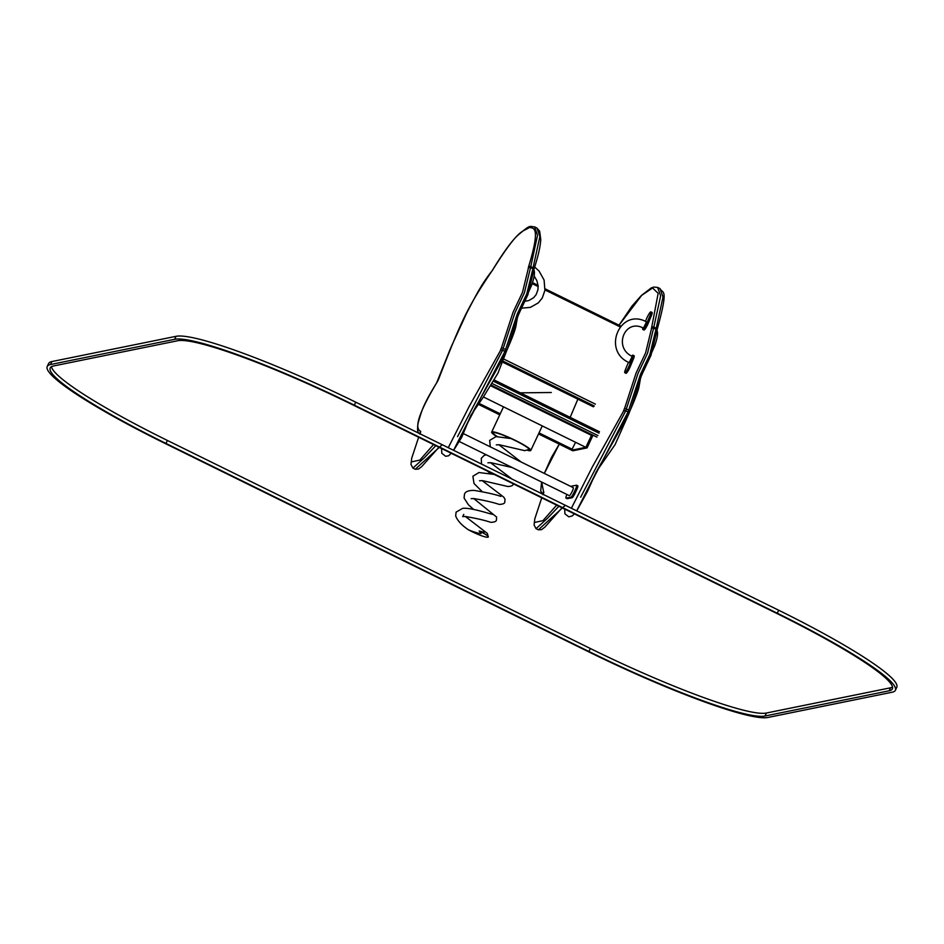 <?xml version="1.0" encoding="UTF-8"?>
<svg xmlns="http://www.w3.org/2000/svg" width="944" height="944" viewBox="0 0 944 944"><rect width="100%" height="100%" fill="white"/><g stroke="black" fill="none" stroke-linecap="round" stroke-linejoin="round"><path stroke-width="1.42" d="M463.362 433.591L573.268 487.659A4.46 0.708 116.2 0 1 571.934 491.966A4.46 0.708 116.2 0 1 569.338 495.659L459.409 441.58M571.12 486.608A4.991 0.791 116.2 0 1 571.686 486.148L576.524 485.216A4.991 0.791 116.2 0 1 576.631 485.216A4.991 0.791 116.2 0 1 575.392 489.511L573.987 492.497A4.991 0.791 116.2 0 1 570.919 497.169L566.081 498.102A4.991 0.791 116.2 0 1 565.987 498.102A4.991 0.791 116.2 0 1 566.919 494.467M577.704 485.794A4.991 0.791 116.2 0 1 577.799 485.806A4.991 0.791 116.2 0 1 576.572 490.089L575.167 493.075A4.991 0.791 116.2 0 1 572.099 497.748L567.261 498.692A4.991 0.791 116.2 0 1 567.167 498.68A4.991 0.791 116.2 0 1 567.096 498.597M487.104 537.289C482.891 536.581 476.732 534.127 468.602 529.914C474.867 532.369 479.045 533.572 481.121 533.549L479.174 530.976C485.334 533.985 488.39 536.003 488.343 537.018L487.104 537.289M496.756 436.565A21.606 2.596 25.1 0 1 491.659 432.128A21.606 2.596 25.1 0 1 512.332 438.936A21.606 2.596 25.1 0 1 530.799 450.453A21.606 2.596 25.1 0 1 530.375 450.713A21.606 2.596 25.1 0 1 527.779 450.43M497.264 436.553A19.942 2.395 25.1 0 1 493.169 432.836A19.942 2.395 25.1 0 1 512.25 439.125A19.942 2.395 25.1 0 1 529.301 449.745A19.942 2.395 25.1 0 1 528.9 449.981A19.942 2.395 25.1 0 1 528.546 450.017M585.776 447.314L483.434 396.976M538.528 433.933L572.796 450.795L587.062 447.893L585.882 447.314L591.475 435.361L490.868 385.872M575.557 442.288L571.616 450.217L585.882 447.314L591.475 435.361L592.655 435.939L587.062 447.893M478.042 404.185L499.742 414.853M533.631 270.952L527.849 294.799L518.409 314.789L507.483 348.796M420.045 433.815A4.991 0.791 -63.8 0 0 420.446 431.184C415.148 428.552 416.422 416.752 436.612 382.922A4.991 0.791 -63.8 0 0 439.161 377.706C460.79 322.47 466.773 308.169 491.753 271.258A4.991 0.791 -63.8 0 0 492.697 269.901C519.424 227.445 521.926 232.59 529.442 227.433C533.808 228.424 540.841 226.43 528.581 266.798A1.664 1.133 -162.4 0 1 530.729 266.574L533.089 267.73L539.897 236.437L536.888 228.023L534.528 226.867L537.537 235.28L530.563 267.6L524.404 292.734L514.94 312.747L502.597 350.248L504.957 351.416A1.664 1.345 13.3 0 1 505.689 353.292L474.407 409.212L453.568 450.312M528.581 266.798A4.991 0.791 -63.8 0 0 528.333 268.344L522.48 292.369L513.029 312.358L501.535 347.604A4.991 0.791 -63.8 0 0 500.391 350.684L469.109 406.604L448.27 447.704M433.803 444.258L419.856 460.082L411.195 461.958M577.858 399.159L570.164 417.342L577.881 399.159M543.154 494.373A4.991 0.791 -63.8 0 0 543.567 491.741L541.655 482.042M559.273 444.14L551.39 457.58L544.322 473.428L559.296 444.152M657.638 287.424L659.998 288.593L663.007 296.994L656.198 328.288L653.838 327.131L660.647 295.838L657.638 287.424L653.685 287.082L651.242 287.932L641.413 295.46L631.914 306.175L619.028 325.196L641.672 295.366L652.599 287.979L658.157 293.348L651.69 327.356A4.991 0.791 -63.8 0 0 651.443 328.901L645.59 352.926L636.138 372.915L624.657 408.162A4.991 0.791 -63.8 0 0 623.5 411.242L592.218 467.162L571.38 508.261M556.925 504.828L542.965 520.64L534.304 522.516M656.741 331.509L650.971 355.357L641.519 375.346L630.592 409.354M656.894 330.565L657.107 329.739A1.664 1.133 17.6 0 0 656.198 328.288L649.873 354.448L640.41 374.473L628.067 411.973A1.664 1.345 13.3 0 1 628.81 413.85L597.517 469.77L576.678 510.869M643.442 328.146L646.522 321.88C619.972 307.284 601.623 350.849 629.152 362.638L632.232 356.384C612.892 347.581 624.928 318.01 643.442 328.146M645.448 321.397L646.593 318.647A5.817 0.92 116.2 0 1 650.888 311.862A5.817 0.92 116.2 0 1 650.038 315.52L647.077 322.659A5.817 0.92 116.2 0 1 642.781 329.444A5.817 0.92 116.2 0 1 642.876 327.887M650.888 311.862L652.056 312.44A5.817 0.92 116.2 0 1 651.218 316.098L648.257 323.237A5.817 0.92 116.2 0 1 643.961 330.022L642.781 329.444M631.76 356.136A5.817 0.92 116.2 0 1 632.905 355.145A5.817 0.92 116.2 0 1 632.067 358.803L629.105 365.942A5.817 0.92 116.2 0 1 624.81 372.727A5.817 0.92 116.2 0 1 625.648 369.069L628.468 362.295M632.905 355.145L634.085 355.723A5.817 0.92 116.2 0 1 633.247 359.381L630.285 366.52A5.817 0.92 116.2 0 1 625.99 373.305L624.81 372.727M588.277 651.62A166.227 19.966 -154.9 0 0 767.956 717.464L892.115 692.235A166.227 19.966 -154.9 0 0 895.396 690.253A166.227 19.966 -154.9 0 0 777.266 613.211L354.33 405.165A166.227 19.966 -154.9 0 0 174.652 339.309L50.492 364.537A166.227 19.966 -154.9 0 0 47.2 366.532A166.227 19.966 -154.9 0 0 165.33 443.574L588.277 651.62M895.396 690.253L896.8 687.267A166.227 19.966 -154.9 0 0 778.67 610.225L355.723 402.179A166.227 19.966 -154.9 0 0 176.044 336.324L51.885 361.552A166.227 19.966 -154.9 0 0 48.604 363.534L47.2 366.532M892.564 687.102A162.899 19.564 25.1 0 1 890.57 687.798L766.41 713.027A162.899 19.564 25.1 0 1 590.319 648.493L167.383 440.447A162.899 19.564 25.1 0 1 51.436 366.685M588.926 651.49L165.979 443.432A162.899 19.564 25.1 0 1 50.209 367.936A162.899 19.564 25.1 0 1 53.43 365.989L177.59 340.76A162.899 19.564 25.1 0 1 353.681 405.295L776.617 613.34A162.899 19.564 25.1 0 1 892.387 688.849A162.899 19.564 25.1 0 1 889.165 690.796L765.006 716.024A162.899 19.564 25.1 0 1 588.926 651.49L590.319 648.493M540.888 410.475L543.012 410.616M520.333 392.834L551.308 392.503M597.918 435.562L492.249 383.583M599.039 433.166L493.57 381.293M596.891 437.119L491.293 385.176M599.416 431.738L494.29 380.031L599.452 431.75M503.294 361.233L594.307 406.014M502.94 362.166L593.528 406.722M504.025 359.18L595.393 404.138M620.007 326.836L544.971 289.926M538.174 286.575L532.156 283.625M575.392 489.511L576.572 490.089M573.987 492.497L575.167 493.075M570.919 497.169L572.099 497.748M566.081 498.102L567.261 498.692M478.738 403.241L500.226 413.814M539.012 432.895L572.3 449.261M478.065 404.15L499.765 414.817M538.552 433.898L571.686 450.205M528.333 268.344A1.664 1.628 159 0 1 530.563 267.6L532.912 268.769L526.764 293.891L517.3 313.915L504.957 351.416L459.893 437.827M536.888 228.023L539.649 231.186L540.759 239.587C540.357 246.62 538.104 256.485 533.985 269.182L533.985 269.182A1.664 1.133 17.6 0 0 533.089 267.73L532.912 268.769A1.664 1.628 -21 0 1 533.714 269.63L533.714 269.63C535.142 271.966 534.446 277.147 531.625 285.171L517.513 317.042L515.79 326.884C514.598 331.733 511.624 339.498 506.881 350.177L506.845 350.212A4.991 0.791 -63.8 0 0 505.866 352.678M501.535 347.604L506.881 350.177L497.984 373.116L483.08 397.459L470.726 415.466L461.699 437.332L453.616 450.323M442.016 444.895L415.254 469.262L412.906 468.106L424.328 457.805L436.069 445.379M500.391 350.684A1.664 1.345 -166.7 0 1 502.597 350.248L457.533 436.671M420.139 433.485L419.549 433.308L420.104 433.579M420.422 432.541A1.664 1.628 -102.7 0 1 420.446 431.184M533.785 270.008L533.985 269.182A1.664 1.133 17.6 0 1 533.879 269.406M651.69 327.356A1.664 1.133 -162.4 0 1 653.838 327.131L647.513 353.292L638.05 373.317L625.719 410.817L580.643 497.228M624.657 408.162L629.99 410.746C634.734 400.055 637.707 392.291 638.899 387.441L640.622 377.612L654.735 345.728C657.567 337.716 658.251 332.524 656.823 330.188L656.823 330.188A1.664 1.628 -21 0 0 656.033 329.326L653.673 328.17A1.664 1.628 159 0 0 651.443 328.901M583.003 498.385L628.067 411.973L625.719 410.817A1.664 1.345 -166.7 0 0 623.5 411.242M559.19 505.937L547.437 518.362L536.015 528.664L538.363 529.82L565.126 505.465M543.248 494.042L542.658 493.865L543.213 494.137M576.725 510.893L587.534 491.364L596.301 471.729L615.051 444.659L628.952 413.519A1.664 1.345 13.3 0 1 628.952 413.519L629.955 410.77A4.991 0.791 -63.8 0 0 628.975 413.236M659.998 288.593C662.818 294.127 668.966 286.598 657.107 329.739A1.664 1.133 17.6 0 1 656.989 329.963M543.532 493.098A1.664 1.628 -102.7 0 1 543.567 491.741M650.038 315.52L651.218 316.098M647.077 322.659L648.257 323.237M629.105 365.942L630.285 366.52M632.067 358.803L633.247 359.381M778.67 610.225L777.266 613.211M355.723 402.179L354.33 405.165M176.044 336.324L174.652 339.309M51.885 361.552L50.492 364.537M167.383 440.447L165.979 443.432M890.57 687.798L889.165 690.796M766.41 713.027L765.006 716.024M620.727 326.022L545.089 288.817M538.092 285.371L532.487 282.622M593.387 406.793L502.892 362.272M576.631 485.216L577.799 485.806M565.987 498.102L567.167 498.68M468.602 529.914C461.699 525.277 457.392 520.616 455.681 515.92L456.082 512.144L462.607 508.356C470.525 507.317 490.373 514.102 492.497 514.35M482.49 532.569L484.107 532.286L479.174 530.976M488.343 537.018L487.316 533.384L465.333 516.474M463.775 514.374L462.725 516.628L465.168 516.462C475.634 518.185 484.166 520.144 490.786 522.327C494.373 522.221 496.249 521.477 496.414 520.085L496.615 517.076L473.735 498.538M473.687 509.453L468.472 504.851L464.094 498.078L464.472 494.208C465.274 491.659 468.425 490.384 473.935 490.373C486.337 492.426 495.329 494.444 500.898 496.414M482.089 491.517L474.018 483.529L472.873 476.272L478.974 472.531L494.184 474.419M471.127 498.68L473.687 498.538C484.237 500.308 492.756 502.267 499.27 504.415C502.81 504.273 504.651 503.518 504.804 502.149L504.993 499.116L503.718 497.099L482.124 480.602M479.528 480.744L482.443 480.626L507.872 486.514C511.211 486.349 512.993 485.582 513.194 484.213L513.347 483.847M481.523 464.059L481.263 458.336L483.942 455.586L486.231 454.772M490.29 446.842L489.653 440.4L496.025 436.624L511.023 438.559M521.194 462.041L498.916 444.73M496.308 444.872L499.223 444.754L524.663 450.642L529.277 449.403M487.588 471.174L490.479 473.581M511.99 479.045L490.514 462.666M487.918 462.808L490.833 462.69L512.203 467.551M505.241 436.045L507.27 437.709M530.799 450.453L542.281 425.921M491.659 432.128L503.494 406.84M445.568 456.223L441.78 453.226L441.568 448.53M419.549 433.308C417.484 432.907 417.024 429.39 418.18 422.759C421.992 409.72 423.219 404.834 436.683 382.757L450.725 347.864L466.525 313.396C478.03 291.153 482.266 283.436 491.942 270.928L492.744 269.76C506.173 247.682 514.268 238.372 518.291 234.903C531.059 223.999 529.324 226.607 534.528 226.867M418.652 437.261L411.714 458.17L410.97 464.424L412.906 468.106M420.505 432.435L419.879 434.157M445.721 456.271L448.612 455.787L451.244 453.297M438.936 447.244L421.767 466.56L418.452 469.085L415.254 469.262M564.689 509.087L564.901 513.784L568.677 516.781M574.365 513.855L572.3 515.908L568.831 516.828M562.058 507.801L544.889 527.118L541.561 529.643L538.375 529.82M536.015 528.664L534.092 524.994L534.811 518.775L541.762 497.818M542.989 494.727L543.614 493.004M542.658 493.865L540.688 490.998L541.596 482.006M534.186 276.096L536.888 280.663L538.139 285.879L537.927 289.82L536.109 294.681L533.631 297.714L528.864 300.534L524.947 301.301M534.658 267.058L539.095 271.093L544.086 280.061L544.912 290.363L542.269 297.985L538.328 302.871L530.469 307.355L521.572 308.169"/></g></svg>
